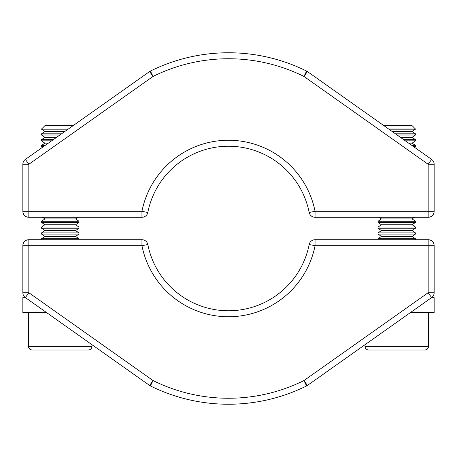 <?xml version="1.0" encoding="UTF-8"?>
<svg xmlns="http://www.w3.org/2000/svg" width="457" height="457" viewBox="0 0 457 457"><rect width="100%" height="100%" fill="white"/><g stroke="black" fill="none" stroke-linecap="round" stroke-linejoin="round"><path stroke-width="0.69" d="M396.762 350.022L368.713 350.022C366.445 349.799 365.2 348.554 364.977 346.28L428.54 346.28C428.318 348.554 427.072 349.799 424.804 350.022L396.762 350.022M46.637 312.628L22.85 312.628L22.85 297.673L25.495 297.673M378.065 238.731L381.389 236.406L412.128 236.406L415.453 238.731L378.065 238.731L378.065 239.719M81.18 217.281L77.947 217.281L75.611 218.92L78.935 221.251L78.935 222.416L75.611 224.747L78.935 227.078L78.935 228.243L75.611 230.574L78.935 232.904L78.935 234.075L75.611 236.406L78.935 238.731L41.547 238.731L41.547 239.719L28.831 239.719L141.95 239.719A5.981 5.981 0 0 1 147.817 244.535A82.26 82.26 0 0 0 309.183 244.535A5.981 5.981 0 0 1 315.05 239.719A5.981 5.981 0 0 0 309.183 244.535A5.981 5.981 0 0 1 315.05 239.719L428.169 239.719A5.981 5.981 0 0 1 434.15 245.7L434.15 292.709A5.981 5.981 0 0 1 431.619 297.593L307.395 385.451A5.981 5.981 0 0 1 306.601 385.931A175.739 175.739 0 0 1 150.399 385.931A5.981 5.981 0 0 1 149.605 385.451L153.055 380.567L150.399 385.931M88.287 350.022L32.196 350.022C29.928 349.799 28.682 348.554 28.46 346.28L92.023 346.28C91.8 348.554 90.555 349.799 88.287 350.022M75.611 236.406L44.872 236.406L41.547 238.731M412.128 236.406L415.453 234.075L378.065 234.075L381.389 236.406M44.872 236.406L41.547 234.075L78.935 234.075M378.065 232.904L381.389 230.574L412.128 230.574L415.453 232.904L378.065 232.904L378.065 234.075M78.935 232.904L41.547 232.904L41.547 234.075M75.611 230.574L44.872 230.574L41.547 232.904M412.128 230.574L415.453 228.243L378.065 228.243L381.389 230.574M44.872 230.574L41.547 228.243L78.935 228.243M378.065 227.078L381.389 224.747L412.128 224.747L415.453 227.078L378.065 227.078L378.065 228.243M78.935 227.078L41.547 227.078L41.547 228.243M75.611 224.747L44.872 224.747L41.547 227.078M412.128 224.747L415.453 222.416L378.065 222.416L381.389 224.747M44.872 224.747L41.547 222.416L78.935 222.416M378.065 221.251L381.389 218.92L412.128 218.92L415.453 221.251L378.065 221.251L378.065 222.416M78.935 221.251L41.547 221.251L41.547 222.416M75.611 218.92L44.872 218.92L41.547 221.251M412.128 218.92L414.465 217.281M381.389 218.92L379.053 217.281M44.872 218.92L42.535 217.281L39.302 217.281M42.484 147.314L41.547 146.657L43.409 146.657M414.516 147.314L415.453 146.657L413.591 146.657M48.351 143.161L44.872 143.161L41.547 145.486L41.547 146.657M411.94 145.486L415.453 145.486L412.128 143.161L408.649 143.161M44.872 143.161L41.547 140.83L51.647 140.83M412.128 143.161L415.453 140.83L405.353 140.83M56.594 137.329L44.872 137.329L41.547 139.659L41.547 140.83M403.702 139.659L415.453 139.659L412.128 137.329L400.406 137.329M44.872 137.329L41.547 134.998L59.89 134.998M412.128 137.329L415.453 134.998L397.11 134.998M61.541 133.832L41.547 133.832L41.547 134.998M392.169 131.502L412.128 131.502L415.453 133.832L395.459 133.832M64.831 131.502L44.872 131.502L41.547 133.832M44.872 131.502L41.547 129.171L68.127 129.171M412.128 131.502L415.453 129.171L388.873 129.171M68.367 129.005L41.547 129.171M383.926 125.675L412.128 125.675L415.453 129.005L388.633 129.005M73.074 125.675L44.872 125.675L41.547 129.005M410.363 312.628L434.15 312.628L434.15 297.673L431.505 297.673L354.998 351.787L431.505 297.673M53.298 139.659L41.547 139.659M45.06 145.486L41.547 145.486M431.505 159.327L354.998 105.213L431.505 159.327M25.495 159.327L102.002 105.213L25.495 159.327M25.381 159.407L149.605 71.549A5.981 5.981 0 0 1 150.399 71.069A175.739 175.739 0 0 1 306.601 71.069A5.981 5.981 0 0 1 307.395 71.549L431.619 159.407A5.981 5.981 0 0 1 434.15 164.292A5.981 5.981 0 0 0 431.619 159.407L428.169 164.292L303.945 76.433L307.395 71.549A5.981 5.981 0 0 0 306.601 71.069L303.945 76.433A169.753 169.753 0 0 0 153.055 76.433L149.605 71.549A5.981 5.981 0 0 1 150.399 71.069L153.055 76.433L28.831 164.292L25.381 159.407A5.981 5.981 0 0 0 22.85 164.292L22.85 211.3L22.85 164.292L28.831 164.292L28.831 211.3L22.85 211.3A5.981 5.981 0 0 0 28.831 217.281A5.981 5.981 0 0 1 22.85 211.3M434.15 164.292L434.15 211.3L428.169 211.3L428.169 164.292L434.15 164.292M309.183 212.465A82.26 82.26 0 0 0 147.817 212.465A5.981 5.981 0 0 1 141.95 217.281A5.981 5.981 0 0 0 147.817 212.465L141.95 211.3A88.241 88.241 0 0 1 315.05 211.3L309.183 212.465A5.981 5.981 0 0 0 315.05 217.281A5.981 5.981 0 0 1 309.183 212.465M428.169 217.281A5.981 5.981 0 0 0 434.15 211.3A5.981 5.981 0 0 1 428.169 217.281L315.05 217.281L315.05 211.3L428.169 211.3L428.169 217.281M141.95 217.281L28.831 217.281L28.831 211.3L141.95 211.3L141.95 217.281M147.817 244.535A82.26 82.26 0 0 0 309.183 244.535A82.26 82.26 0 0 1 147.817 244.535L141.95 245.7L141.95 239.719A5.981 5.981 0 0 1 147.817 244.535A5.981 5.981 0 0 0 141.95 239.719L78.935 239.719L78.935 238.731M81.18 239.719L39.302 239.719M149.605 385.451L25.381 297.593A5.981 5.981 0 0 1 22.85 292.709L22.85 245.7A5.981 5.981 0 0 1 28.831 239.719L28.831 292.709L153.055 380.567A169.753 169.753 0 0 0 303.945 380.567L306.601 385.931M28.831 239.719A5.981 5.981 0 0 0 22.85 245.7A5.981 5.981 0 0 1 28.831 239.719A5.981 5.981 0 0 0 22.85 245.7L22.85 292.709L28.831 292.709L25.381 297.593A5.981 5.981 0 0 1 22.85 292.709A5.981 5.981 0 0 0 25.381 297.593A5.981 5.981 0 0 1 22.85 292.709M428.169 239.719A5.981 5.981 0 0 1 434.15 245.7L428.169 245.7L428.169 239.719M307.395 385.451L303.945 380.567L428.169 292.709L431.619 297.593A5.981 5.981 0 0 0 434.15 292.709L428.169 292.709L428.169 245.7L315.05 245.7L315.05 239.719A5.981 5.981 0 0 0 309.183 244.535L315.05 245.7A88.241 88.241 0 0 1 141.95 245.7L22.85 245.7M307.395 71.549A5.981 5.981 0 0 0 306.601 71.069A5.981 5.981 0 0 1 307.395 71.549M150.399 71.069A5.981 5.981 0 0 0 149.605 71.549A5.981 5.981 0 0 1 150.399 71.069A175.739 175.739 0 0 1 306.601 71.069M364.977 344.727L364.977 346.28M92.023 344.727L92.023 346.28M415.453 133.832L415.453 134.998M415.453 139.659L415.453 140.83M415.453 145.486L415.453 146.657M415.453 221.251L415.453 222.416M415.453 227.078L415.453 228.243M415.453 232.904L415.453 234.075M415.453 238.731L415.453 239.719M28.46 312.628L28.46 346.28M428.54 312.628L428.54 346.28"/></g></svg>
